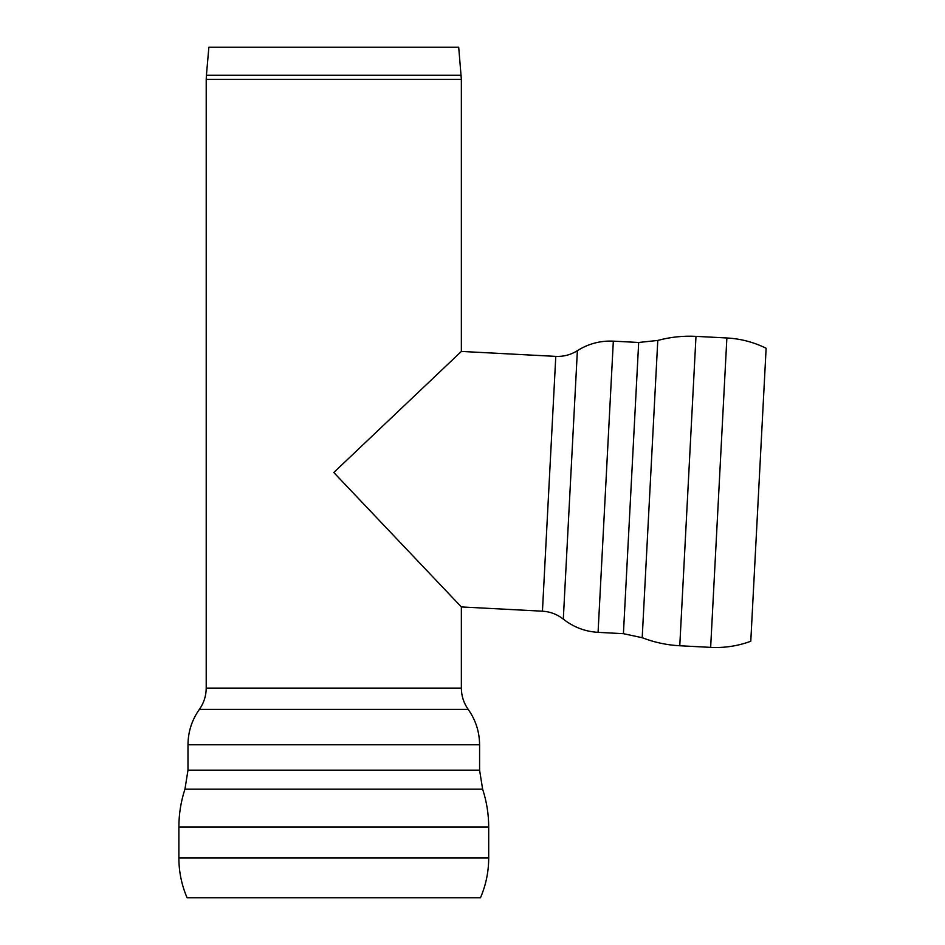 <?xml version="1.0" encoding="UTF-8"?>
<svg xmlns="http://www.w3.org/2000/svg" width="945" height="945" viewBox="0 0 945 945"><rect width="100%" height="100%" fill="white"/><g stroke="black" fill="none" stroke-linecap="round" stroke-linejoin="round"><path stroke-width="1.42" d="M333.786 472.5L461.361 606.938L333.786 472.5L461.361 351.434L333.786 472.5M679.774 645.754L710.652 647.372C724.449 648.069 737.821 646.026 750.779 641.253L766.123 348.256C753.744 342.161 740.656 338.723 726.87 337.979L695.981 336.361C683.034 335.688 670.3 337.058 657.779 340.436L642.198 637.71C654.294 642.376 666.816 645.069 679.774 645.754L695.981 336.361M638.678 342.48L623.416 633.682L598.067 632.347L613.329 341.145L638.678 342.48L657.779 340.436M555.79 356.383L542.442 611.191L461.361 606.938L461.361 688.125L206.211 688.125L206.211 79.345L461.361 79.345L461.361 351.434L555.79 356.383C563.586 356.737 570.78 354.836 577.371 350.678C588.369 343.744 600.347 340.566 613.329 341.145M178.877 827.076L178.877 858.001C178.9 871.81 181.641 885.063 187.086 897.75L480.485 897.75C485.931 885.063 488.671 871.81 488.695 858.001L488.695 827.076C488.683 814.117 486.651 801.466 482.623 789.146L184.948 789.146C180.908 801.466 178.888 814.117 178.877 827.076L488.695 827.076M479.587 770.175L187.984 770.175L187.984 744.79L479.587 744.79L479.587 770.175L482.623 789.146M461.148 75.269L206.412 75.269L208.869 47.25L458.703 47.25L461.361 79.345M710.652 647.372L726.87 337.979M542.442 611.191C550.226 611.651 557.172 614.297 563.303 619.117L577.371 350.678M178.877 858.001L488.695 858.001M206.211 688.125C206.152 695.922 203.872 703.009 199.371 709.376L468.188 709.376C475.689 719.995 479.481 731.796 479.587 744.79M623.416 633.682L642.198 637.71M563.303 619.117C573.509 627.161 585.097 631.579 598.067 632.347M187.984 770.175L184.948 789.146M199.371 709.376C191.882 719.995 188.079 731.796 187.984 744.79M461.361 688.125C461.42 695.922 463.7 703.009 468.188 709.376M206.412 75.269L206.211 79.345"/></g></svg>
